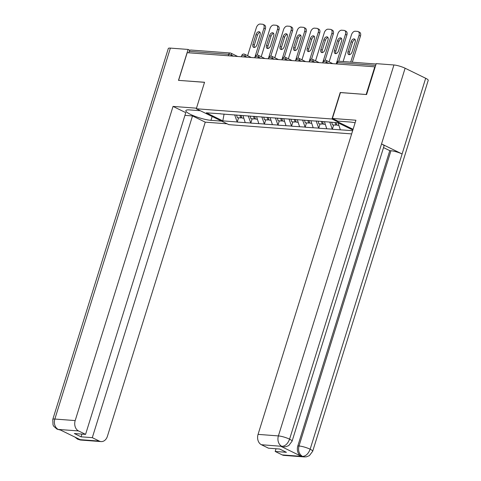 <?xml version="1.0" encoding="UTF-8"?>
<svg xmlns="http://www.w3.org/2000/svg" width="481" height="481" viewBox="0 0 481 481"><rect width="100%" height="100%" fill="white"/><g stroke="black" fill="none" stroke-linecap="round" stroke-linejoin="round"><path stroke-width="0.72" d="M366.324 94.535L340.229 92.502L331.974 118.999L196.296 108.76L228.8 124.639L351.653 133.91M331.974 118.999L353.084 129.311M352.862 130.032L337.981 122.757L315.728 120.965M352.657 130.676L332.323 129.263L333.664 124.958M329.798 122.144L332.323 129.263M332.04 129.124L318.741 128.235L320.081 123.936M316.173 120.996L318.741 128.235M318.458 128.096L305.152 127.212L306.493 122.908M302.591 119.973L305.152 127.212M304.87 127.068L291.57 126.184L292.911 121.885M289.003 118.945L291.57 126.184M291.288 126.046L277.982 125.162L279.323 120.857M275.421 117.923L277.982 125.162M277.699 125.018L264.4 124.134L265.74 119.835M261.832 116.895L264.4 124.134M264.117 123.996L250.811 123.106L252.152 118.807M248.25 115.873L250.811 123.106M250.529 122.968L237.229 122.084L238.57 117.785M234.662 114.845L237.229 122.084M236.947 121.946L222.793 120.875L206.307 112.825L220.635 113.787M315.554 121.068L220.46 113.889M324.483 121.741L326.731 128.722M310.9 120.713L313.143 127.693M297.312 119.691L299.561 126.671M283.73 118.663L285.973 125.643M270.142 117.641L272.39 124.621M256.559 116.612L258.802 123.593M242.971 115.59L245.22 122.571M228.259 55.772L228.703 54.329L189.255 51.353L188.805 52.796M189.255 51.353A2.02 1.533 -85.7 0 1 190.831 50.03L230.279 53.006A2.02 1.533 -85.7 0 1 230.718 53.126A2.02 1.257 116 0 1 231.012 53.211A2.02 1.257 116 0 1 231.433 55.123L231.163 55.994M224.098 114.045L222.793 120.875M196.296 108.76L204.551 82.263L178.74 80.375M178.601 80.303L187.205 52.676L374.789 66.829L366.179 94.462M375.162 67.015L374.789 66.829M338.083 122.811L340.314 129.744M247.619 55.706L256.361 27.639A4.034 2.507 -64 0 1 260.149 24.05L262.5 24.23A4.034 2.507 -64 0 1 263.095 24.387L264.514 25.078A4.034 2.507 116 0 1 265.356 28.902L257.209 55.056M265.356 28.902L263.937 28.211L254.726 57.768M263.937 28.211A4.034 2.507 -64 0 0 263.095 24.387M252.934 44.36A3.163 1.966 -64 0 0 253.589 47.354A3.163 1.966 -64 0 0 257.028 44.667L260.089 34.83A3.163 1.966 -64 0 0 259.433 31.83A3.163 1.966 -64 0 0 256 34.518L252.934 44.36L254.353 45.058A3.163 1.966 -64 0 0 254.419 47.463M260.029 32.419A3.163 1.966 -64 0 0 257.419 35.215L254.353 45.058M241.66 117.424L240.698 117.941L237.349 117.689L236.568 114.989M239.923 115.242L240.698 117.941M241.053 115.326L241.835 118.031L243.807 118.176M261.201 56.734L269.943 28.662A4.034 2.507 -64 0 1 273.737 25.078L276.088 25.252A4.034 2.507 -64 0 1 276.677 25.409L278.102 26.106A4.034 2.507 116 0 1 278.944 29.93L270.797 56.079M278.944 29.93L277.519 29.233L268.314 58.796M277.519 29.233A4.034 2.507 -64 0 0 276.677 25.409M266.516 45.388A3.163 1.966 -64 0 0 267.177 48.383A3.163 1.966 -64 0 0 270.611 45.695L273.677 35.853A3.163 1.966 -64 0 0 273.016 32.858A3.163 1.966 -64 0 0 269.582 35.546L266.516 45.388L267.941 46.08A3.163 1.966 -64 0 0 268.007 48.491M273.611 33.448A3.163 1.966 -64 0 0 271.007 36.237L267.941 46.08M255.243 118.452L254.287 118.969L250.932 118.717L250.156 116.011M253.505 116.27L254.287 118.969M254.641 116.354L255.417 119.054L257.389 119.204M274.789 57.756L283.531 29.69A4.034 2.507 -64 0 1 287.319 26.1L289.67 26.281A4.034 2.507 -64 0 1 290.265 26.437L291.684 27.128A4.034 2.507 116 0 1 292.526 30.952L284.379 57.107M292.526 30.952L291.107 30.261L281.896 59.818M291.107 30.261A4.034 2.507 -64 0 0 290.265 26.437M280.104 46.41A3.163 1.966 -64 0 0 280.76 49.405A3.163 1.966 -64 0 0 284.199 46.717L287.259 36.881A3.163 1.966 -64 0 0 286.604 33.88A3.163 1.966 -64 0 0 283.171 36.568L280.104 46.41L281.523 47.108A3.163 1.966 -64 0 0 281.589 49.513M287.199 34.47A3.163 1.966 -64 0 0 284.59 37.265L281.523 47.108M268.831 119.474L267.869 119.991L264.52 119.739L263.738 117.039M267.093 117.292L267.869 119.991M268.224 117.376L269.005 120.082L270.977 120.226M288.372 58.784L297.114 30.712A4.034 2.507 -64 0 1 300.908 27.128L303.258 27.303A4.034 2.507 -64 0 1 303.848 27.459L305.273 28.157A4.034 2.507 116 0 1 306.114 31.98L297.967 58.129M306.114 31.98L304.689 31.283L295.484 60.846M304.689 31.283A4.034 2.507 -64 0 0 303.848 27.459M293.687 47.439A3.163 1.966 -64 0 0 294.348 50.433A3.163 1.966 -64 0 0 297.781 47.745L300.847 37.903A3.163 1.966 -64 0 0 300.186 34.909A3.163 1.966 -64 0 0 296.753 37.596L293.687 47.439L295.112 48.13A3.163 1.966 -64 0 0 295.178 50.541M300.781 35.498A3.163 1.966 -64 0 0 298.178 38.288L295.112 48.13M282.413 120.503L281.457 121.02L278.102 120.767L277.327 118.061M280.676 118.32L281.457 121.02M281.812 118.404L282.587 121.104L284.56 121.254M301.96 59.806L310.702 31.74A4.034 2.507 -64 0 1 314.49 28.151L316.841 28.331A4.034 2.507 -64 0 1 317.436 28.487L318.855 29.179A4.034 2.507 116 0 1 319.697 33.003L311.55 59.157M319.697 33.003L318.278 32.311L309.067 61.869M318.278 32.311A4.034 2.507 -64 0 0 317.436 28.487M307.275 48.461A3.163 1.966 -64 0 0 307.93 51.455A3.163 1.966 -64 0 0 311.369 48.773L314.43 38.931A3.163 1.966 -64 0 0 313.774 35.937A3.163 1.966 -64 0 0 310.341 38.618L307.275 48.461L308.694 49.158A3.163 1.966 -64 0 0 308.76 51.563M314.37 36.52A3.163 1.966 -64 0 0 311.76 39.316L308.694 49.158M296.001 121.525L295.039 122.048L291.69 121.789L290.909 119.09M294.264 119.342L295.039 122.048M295.394 119.426L296.176 122.132L298.148 122.282M315.542 60.834L324.284 32.762A4.034 2.507 -64 0 1 328.078 29.179L330.429 29.353A4.034 2.507 -64 0 1 331.018 29.509L332.443 30.207A4.034 2.507 116 0 1 333.285 34.031L325.138 60.179M333.285 34.031L331.86 33.333L322.655 62.897M331.86 33.333A4.034 2.507 -64 0 0 331.018 29.509M320.857 49.489A3.163 1.966 -64 0 0 321.518 52.483A3.163 1.966 -64 0 0 324.952 49.796L328.018 39.953A3.163 1.966 -64 0 0 327.357 36.959A3.163 1.966 -64 0 0 323.923 39.646L320.857 49.489L322.282 50.18A3.163 1.966 -64 0 0 322.348 52.591M327.952 37.548A3.163 1.966 -64 0 0 325.342 40.338L322.282 50.18M309.584 122.553L308.628 123.07L305.273 122.817L304.497 120.118M307.846 120.37L308.628 123.07M308.982 120.454L309.758 123.154L311.73 123.304M200.324 110.726L189.634 109.921A15.139 2.85 -162.7 0 0 185.84 110.624A15.139 2.85 -162.7 0 0 194.643 116.18A15.139 2.85 -162.7 0 0 210.949 120.334L221.645 121.14M196.476 108.189L173.04 106.415L185.78 112.644L85.57 434.373L78.517 430.928L58.159 429.431M184.932 115.356L192.508 115.927L205.249 122.156L107.401 436.315A8.075 6.139 94.3 0 1 101.106 441.588A8.075 6.139 94.3 0 1 99.357 441.107L92.298 437.662L192.508 115.927M227.092 123.803L205.249 122.156M173.04 106.415L75.186 420.58A8.075 6.139 94.3 0 0 78.517 430.928M57.029 429.148L60.167 429.99L57.029 429.148L53.776 426.322L53.03 424.927L52.778 419.432L168.314 48.491A8.273 1.557 17.3 0 1 170.388 48.106L188.107 49.441L189.923 50.331M85.57 434.373L74.339 433.525L81.067 436.814L92.298 437.662M77.05 438.125L78.788 439.46L79.96 439.55L59.59 429.593L58.417 429.509M188.107 49.441L178.481 80.357L204.533 82.323M81.067 436.814L81.914 434.096M74.886 437.067L77.591 439.195L79.022 439.574L99.357 441.107M355.116 122.787A15.139 2.85 -162.7 0 0 350.216 122.042L337.848 121.104L332.401 118.446L355.916 120.22L258.063 434.379L278.397 435.912L393.933 64.977L376.214 63.642L366.582 94.553L340.458 92.58L332.401 118.446M282.239 454.912L302.573 456.445A8.075 6.139 -85.7 0 0 304.323 456.926L283.988 455.393A8.075 6.139 -85.7 0 1 282.239 454.912L275.18 451.461L276.022 448.749M393.933 64.977A8.273 1.557 17.3 0 1 405.116 68.23L381.535 143.927A8.273 1.557 17.3 0 1 384.036 145.965L292.081 441.197A8.273 1.557 17.3 0 0 289.58 439.165C287.818 443.722 285.293 446.115 281.998 446.344L261.393 444.727A8.075 6.139 -85.7 0 1 258.063 434.379M280.79 446.29L282.539 446.771A8.075 6.139 -85.7 0 1 280.79 446.29L301.16 456.241A8.075 6.139 -85.7 0 1 297.829 445.893L389.784 150.655L390.963 150.745A8.273 1.557 17.3 0 1 402.098 153.974L425.673 78.271L405.116 68.23M425.673 78.271A8.273 1.557 17.3 0 1 428.222 80.327L312.686 451.268A8.273 1.557 17.3 0 0 310.143 449.212C308.375 453.775 305.868 456.174 302.609 456.409L301.16 456.241M297.829 445.893L299.008 445.983A8.273 1.557 17.3 0 1 310.143 449.212L402.098 153.974L381.535 143.927L289.58 439.165A8.273 1.557 17.3 0 0 278.397 435.912A8.075 6.139 94.3 0 0 281.728 446.26M275.18 451.461L286.411 452.308L279.683 449.026L268.452 448.178L261.393 444.727M389.784 150.655L383.525 147.601M390.963 150.745L299.008 445.983C297.907 450.589 299.014 454.034 302.333 456.331M329.124 61.857L337.872 33.79A4.034 2.507 -64 0 1 341.66 30.201L344.011 30.381A4.034 2.507 -64 0 1 344.606 30.537L346.025 31.229A4.034 2.507 116 0 1 346.867 35.053L338.72 61.207M346.867 35.053L345.448 34.361L336.237 63.919M345.448 34.361A4.034 2.507 -64 0 0 344.606 30.537M334.445 50.511A3.163 1.966 -64 0 0 335.101 53.505A3.163 1.966 -64 0 0 338.54 50.824L341.6 40.981A3.163 1.966 -64 0 0 340.945 37.987A3.163 1.966 -64 0 0 337.512 40.669L334.445 50.511L335.864 51.208A3.163 1.966 -64 0 0 335.93 53.613M341.534 38.57A3.163 1.966 -64 0 0 338.931 41.366L335.864 51.208M323.172 123.575L322.21 124.098L318.861 123.839L318.079 121.14M321.434 121.392L322.21 124.098M322.565 121.477L323.346 124.182L325.318 124.332M343.133 61.526L351.455 34.812A4.034 2.507 -64 0 1 355.249 31.229L357.599 31.403A4.034 2.507 -64 0 1 358.189 31.56L359.614 32.257A4.034 2.507 116 0 1 360.455 36.081L352.314 62.217M360.455 36.081L359.03 35.39L350.709 62.097M359.03 35.39A4.034 2.507 -64 0 0 358.189 31.56M348.028 51.539A3.163 1.966 -64 0 0 348.689 54.533A3.163 1.966 -64 0 0 352.122 51.846L355.188 42.003A3.163 1.966 -64 0 0 354.527 39.009A3.163 1.966 -64 0 0 351.094 41.697L348.028 51.539L349.453 52.231A3.163 1.966 -64 0 0 349.519 54.642M355.122 39.598A3.163 1.966 -64 0 0 352.513 42.388L349.453 52.231M336.754 124.603L335.798 125.12L332.443 124.868L331.698 122.288M335.053 122.541L335.798 125.12M336.183 122.625L336.928 125.204L338.901 125.355M233.592 56.175L231.433 55.123A2.02 0.379 17.3 0 0 228.703 54.329A2.02 1.533 -85.7 0 1 230.279 53.006A2.02 2.02 0 0 1 231.012 53.211L237.722 56.487M375.661 65.416L337.385 62.53L336.934 63.973M338.961 61.213A2.02 1.533 94.3 0 0 337.385 62.53A2.02 0.379 -162.7 0 0 336.88 62.626A2.02 2.02 0 0 1 338.961 61.213L376.094 64.015M247.18 57.203L245.015 56.145A2.02 0.379 17.3 0 0 242.292 55.351A2.02 0.379 -162.7 0 0 241.787 55.447A2.02 2.02 0 0 1 244.601 54.233A2.02 1.257 116 0 1 245.015 56.145L244.745 57.017M260.762 58.225L258.604 57.173L258.333 58.045M274.35 59.253L272.186 58.195L271.915 59.067M287.933 60.275L285.774 59.223L285.504 60.095M301.521 61.303L299.356 60.245L299.086 61.117M315.103 62.326L312.945 61.273L312.674 62.145M328.691 63.354L326.527 62.296L326.256 63.167M244.3 54.155A2.02 1.257 116 0 1 244.601 54.233L251.31 57.51M255.874 56.379A2.02 0.379 -162.7 0 0 255.369 56.469A2.02 2.02 0 0 1 258.183 55.261A2.02 1.257 116 0 1 258.604 57.173A2.02 0.379 17.3 0 0 255.874 56.379M257.888 55.177A2.02 1.257 116 0 1 258.183 55.261L264.893 58.538M269.462 57.401A2.02 0.379 -162.7 0 0 268.957 57.498A2.02 2.02 0 0 1 271.771 56.283A2.02 1.257 116 0 1 272.186 58.195A2.02 0.379 17.3 0 0 269.462 57.401M271.47 56.205A2.02 1.257 116 0 1 271.771 56.283L278.481 59.56M283.044 58.429A2.02 0.379 -162.7 0 0 282.539 58.52A2.02 2.02 0 0 1 285.353 57.311A2.02 1.257 116 0 1 285.774 59.223A2.02 0.379 17.3 0 0 283.044 58.429M285.059 57.233A2.02 1.257 116 0 1 285.353 57.311L292.063 60.588M296.633 59.452A2.02 0.379 -162.7 0 0 296.128 59.548A2.02 2.02 0 0 1 298.941 58.333A2.02 1.257 116 0 1 299.356 60.245A2.02 0.379 17.3 0 0 296.633 59.452M298.641 58.255A2.02 1.257 116 0 1 298.941 58.333L305.651 61.616M310.215 60.48A2.02 0.379 -162.7 0 0 309.71 60.576A2.02 2.02 0 0 1 312.524 59.361A2.02 1.257 116 0 1 312.945 61.273A2.02 0.379 17.3 0 0 310.215 60.48M312.229 59.283A2.02 1.257 116 0 1 312.524 59.361L319.234 62.638M323.803 61.502A2.02 0.379 -162.7 0 0 323.298 61.598A2.02 2.02 0 0 1 326.112 60.384A2.02 1.257 116 0 1 326.527 62.296A2.02 0.379 17.3 0 0 323.803 61.502M325.811 60.305A2.02 1.257 116 0 1 326.112 60.384L332.822 63.666M256 34.518L257.419 35.215M269.582 35.546L271.007 36.237M283.171 36.568L284.59 37.265M296.753 37.596L298.178 38.288M310.341 38.618L311.76 39.316M323.923 39.646L325.342 40.338M170.388 48.106L54.852 419.041L75.186 420.58M212.145 116.498L210.949 120.334M52.778 419.432A8.273 1.557 17.3 0 1 54.852 419.041A8.075 6.139 94.3 0 0 58.183 429.389M101.106 441.588L80.772 440.055A8.075 6.139 -85.7 0 1 79.022 439.574M337.512 40.669L338.931 41.366M351.094 41.697L352.513 42.388M241.378 56.764L241.787 55.447M254.96 57.786L255.369 56.469M268.548 58.814L268.957 57.498M282.131 59.836L282.539 58.52M295.719 60.865L296.128 59.548M309.301 61.887L309.71 60.576M322.889 62.915L323.298 61.598M336.472 63.937L336.88 62.626M80.772 440.055L77.615 439.207M304.323 456.926L306.427 456.818L309.385 455.633L312.686 451.268M283.712 446.861L285.804 446.747L288.768 445.574L292.081 441.197"/></g></svg>
